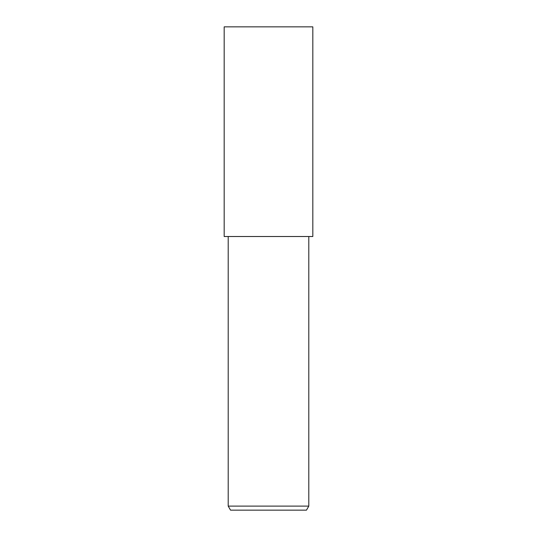 <?xml version="1.0" encoding="UTF-8"?>
<svg xmlns="http://www.w3.org/2000/svg" width="537" height="537" viewBox="0 0 537 537"><rect width="100%" height="100%" fill="white"/><g stroke="black" fill="none" stroke-linecap="round" stroke-linejoin="round"><path stroke-width="0.4" stroke-dasharray="2.69 2.01" d="M312.823 236.515L224.177 236.515M312.823 26.85L224.177 26.85M268.5 236.515L312.796 236.515L268.5 236.515M308.795 506.116L228.205 506.116M306.466 510.15L230.534 510.15M312.796 236.515L224.204 236.515"/><path stroke-width="0.81" d="M268.5 236.515L312.823 236.515L312.823 26.85L224.177 26.85L224.177 236.515L268.5 236.515M308.795 506.116L306.466 510.15L230.534 510.15L228.205 506.116L308.795 506.116L308.795 236.515M228.205 236.515L228.205 506.116"/></g></svg>
